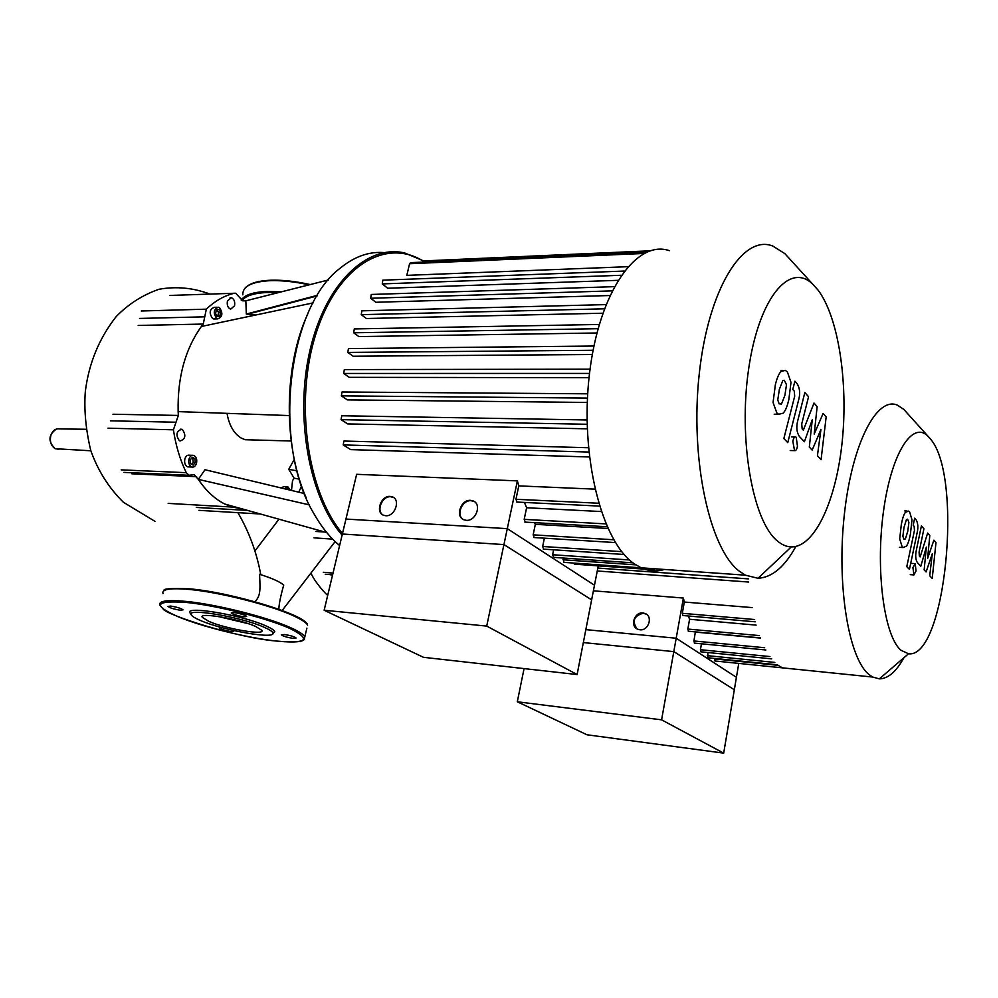 <?xml version="1.0" encoding="UTF-8"?>
<svg xmlns="http://www.w3.org/2000/svg" width="998" height="998" viewBox="0 0 998 998"><rect width="100%" height="100%" fill="white"/><g stroke="black" fill="none" stroke-linecap="round" stroke-linejoin="round"><path stroke-width="1.5" d="M324.138 610.252L345.944 519.072L507.296 528.641L486.712 626.083L324.138 610.252L423.451 657.308L577.106 674.548L486.712 626.083M577.106 674.548L594.484 585.215L507.296 528.641M669.409 250.673C636.637 239.221 598.987 291.728 589.469 373.863C579.626 455.861 601.782 542.288 634.454 563.92L641.153 567.812C648.912 571.305 656.647 571.854 664.369 569.459M791.601 261.027L784.865 253.642L772.864 246.082C743.136 233.969 708.418 288.347 699.249 373.876C689.793 459.242 709.665 549.075 739.331 571.205L745.419 575.185L758.018 578.279C772.028 577.493 784.653 566.889 795.868 546.467M818.21 290.268C838.582 317.551 848.225 382.446 842.25 441.128C836.374 499.823 815.067 547.291 791.277 546.916C786.387 546.779 781.596 544.671 776.931 540.579C752.554 520.432 738.146 439.008 748.712 368.499C758.967 297.766 789.593 261.838 812.572 284.006L818.21 290.268M517.388 480.874L503.928 544.584L342.376 534.005L356.648 474.312L517.388 480.874L518.773 485.889L515.954 499.274L517.039 502.069M594.908 489.145L518.773 485.889M588.433 447.74L343.923 441.029L343.2 444.908L350.685 449.611L589.394 456.984M587.061 419.958L341.765 415.754L341.066 419.647L347.628 423.913L587.261 428.816M587.697 393.811L342.04 391.989L341.353 395.869L347.341 399.886L587.286 402.444M590.043 369.173L344.335 369.597L343.674 373.464L349.263 377.344L589.045 377.693M593.922 346.032L348.439 348.564L347.803 352.419L353.13 356.224L592.301 354.515M598.052 328.704L353.666 332.783L358.831 336.576L596.916 332.983M604.389 308.819L361.251 314.657L366.366 318.512L602.804 313.222M612.098 290.88L370.695 298.252L375.859 302.269L609.878 295.52M621.205 275.273L382.271 283.906L387.686 288.235L617.912 280.338M646.43 252.22L410.677 262.649L409.592 263.721L406.81 275.361L627.842 266.691M474.474 501.682L471.156 500.697C462.249 499.773 455.724 514.881 463.109 519.397M466.266 520.307L464.058 519.833C454.839 516.864 460.777 499.349 470.632 500.36L473.152 500.934C482.109 504.127 476.009 521.393 466.266 520.307M393.536 497.503L390.729 496.742C382.234 495.831 375.872 510.876 383.032 514.993M385.702 515.716L383.918 515.367C374.974 512.86 380.762 495.432 390.181 496.405L392.214 496.817C400.947 499.511 395.033 516.764 385.702 515.716M598.251 565.854L591.639 599.848L503.928 544.584M573.688 563.059L574.611 564.182M563.321 558.032L563.907 562.373M553.616 549.811L552.618 554.738L553.578 557.358M544.372 538.184L542.663 546.492L543.661 549.149M534.279 522.628L535.327 524.324L533.157 534.841L534.179 537.548M524.399 502.431L526.62 507.745L524.187 519.372L525.247 522.116M607.919 528.466L535.327 524.324M601.233 511.55L526.62 507.745M650.097 250.81L424.15 260.902L423.052 262.1M382.271 283.906L382.808 280.164L624.249 271.069M370.695 298.252L371.256 294.46L614.281 286.663M361.251 314.657L361.837 310.827L605.998 304.602M353.666 332.783L354.278 328.928L599.237 324.462M777.754 400.023L779.164 403.841L781.471 404.065L784.89 395.408L786.486 384.729L784.328 380.3L782.819 380.6L779.363 389.295L777.754 400.023M783.031 413.247C785.239 411.201 787.16 406.697 788.807 399.749L791.002 382.396L787.434 372.054L785.376 370.433L781.247 371.306C779.026 373.215 777.055 377.731 775.334 384.841L773.063 402.506L776.818 412.885L778.627 414.27L783.031 413.247M787.771 442.625L798.662 399.861C800.396 393.486 799.86 388.085 797.078 383.669L794.907 381.186L792.774 389.457L794.258 391.129L794.695 396.194L783.854 438.546L787.771 442.625M796.229 437.336L795.768 436.987C794.47 436.6 793.497 438.06 792.849 441.366L794.545 450.622C795.843 451.009 796.816 449.549 797.464 446.231L796.229 437.336M823.101 413.446L814.206 434.055L817.15 406.635L814.006 403.03L803.34 430.163L802.167 428.915L801.731 423.95L808.542 396.755L804.85 392.526L797.801 420.482C796.092 426.969 796.616 432.309 799.41 436.488L804.363 441.752L812.26 419.846L809.316 447.054L812.16 450.098L820.93 429.527L817.424 455.712L821.08 459.629L826.157 416.939L823.101 413.446M585.838 629.638L676.195 638.233L736.424 677.305L723.687 753.128L586.974 734.778L517.313 701.781L524.062 668.598M676.195 638.233L661.587 719.832L517.313 701.781M723.687 753.128L661.587 719.832M254.864 551.058L278.966 519.197M298.764 492.189L301.583 485.889M254.478 602.33C260.378 595.993 260.478 591.664 259.542 574.274C271.955 578.204 280.014 581.809 283.719 585.065C280.55 596.33 278.929 604.401 278.854 609.267M252.382 439.918L245.096 439.719L241.092 438.01C233.782 433.406 229.091 425.185 227.02 413.347M339.619 545.532C330.001 537.648 321.406 526.969 313.834 513.508C271.918 444.472 287.299 307.571 340.131 268.225C354.365 256.548 369.035 251.346 384.168 252.594M307.821 313.809C283.657 365.842 283.108 445.894 306.249 497.94M219.548 307.683C223.153 313.272 222.542 317.002 217.689 318.873L216.641 318.412C213.011 312.836 213.622 309.106 218.462 307.209L219.548 307.683M214.857 318.936L212.524 318.512C208.894 312.948 209.505 309.218 214.345 307.322L217.19 307.247M188.984 459.155C189.944 456.236 191.504 454.976 193.649 455.362C196.257 456.647 197.217 459.28 196.519 463.234C195.558 466.153 193.999 467.426 191.828 467.027C189.233 465.729 188.285 463.109 188.984 459.155M189.096 466.914L187.699 466.864C185.104 465.567 184.156 462.947 184.855 458.993C185.815 456.086 187.374 454.826 189.533 455.213L192.265 455.313M284.492 488.771L287.873 486.837L290.368 490.168M280.925 487.91L283.894 486.65L286.813 486.787M182.409 429.539C186.264 435.315 185.466 439.132 180.039 440.991L179.378 440.729C175.511 434.978 176.297 431.148 181.723 429.252L182.409 429.539M234.53 305.837L230.638 309.168C227.843 307.908 226.771 305.176 227.432 300.972L231.299 297.654C234.106 298.901 235.179 301.633 234.53 305.837M286.463 489.232L287.948 488.795L288.422 489.706M194.884 458.656L195.271 462.561L193.15 465.105L190.643 463.746L190.244 459.841L192.377 457.296L194.884 458.656L191.766 458.02M191.678 464.307L193.2 462.473L192.814 458.581M195.271 462.561L193.2 462.473M219.71 316.229L217.127 316.616L215.506 313.422L216.479 309.842L219.061 309.467L220.67 312.661L219.71 316.229L217.651 316.279L218.612 312.723L217.115 309.754M220.67 312.661L218.612 312.723M217.003 316.378L217.651 316.279M342.489 533.518C307.159 492.214 294.198 400.947 316.054 333.394C337.586 265.53 386.126 237.561 423.414 261.227M423.713 260.965L404.677 252.968C367.376 244.098 325.685 282.921 310.104 349.712C294.298 416.328 309.18 497.316 342.102 535.165M328.479 279.951L245.845 300.822L246.319 314.071L317.501 295.283M255.563 315.044L246.319 314.071M313.135 302.893L201.384 326.483L203.268 324.051L206.324 309.168L141.279 310.989M289.208 415.567L178.155 411.613C177.394 377.531 185.129 349.163 201.384 326.483M309.392 504.901L198.315 479.377L205.002 469.734L304.44 493.548M242.664 509.042L232.235 507.046L224.849 504.052C214.857 499.05 206.012 490.816 198.315 479.377L194.198 474.686L189.034 475.285L186.289 472.678L121.182 469.871M169.997 295.445L235.715 293.212L242.701 300.835L245.845 300.822M234.48 293.225C224.488 295.533 215.106 300.847 206.324 309.168M107.971 428.192L173.415 429.801L178.355 415.43L178.155 411.613M173.415 429.801C175.773 445.557 180.064 459.853 186.289 472.678M299.375 479.127L294.148 478.204L292.526 480.649L291.503 490.442M294.148 478.204L288.721 469.322L294.298 459.417M297.005 470.844L288.721 469.322M209.019 621.467L202.282 617.338C198.153 611.974 239.183 618.935 255.7 626.47L261.863 630.324C265.693 635.651 225.972 628.94 209.019 621.467M191.342 614.918L190.319 613.271C182.584 605.1 242.314 614.993 266.117 625.971C271.381 628.303 274.288 630.212 274.799 631.684L272.841 633.643M264.47 627.405C269.547 629.638 272.342 631.472 272.853 632.894C276.421 639.693 223.49 630.561 200.66 620.569C195.633 618.448 192.564 616.639 191.479 615.155C184.081 607.333 241.528 616.864 264.47 627.405M170.571 606.073C176.746 607.021 180.9 608.281 183.008 609.828L180.401 610.215C174.238 609.254 170.097 608.007 167.976 606.46L170.571 606.073M245.059 615.304L246.681 616.34C244.797 617.288 240.231 616.527 232.971 614.057L231.299 613.009C233.208 612.061 237.786 612.822 245.059 615.304M293.163 638.371C287.249 637.46 283.32 636.3 281.399 634.878L284.318 634.503C290.256 635.414 294.185 636.574 296.119 637.996L293.163 638.371M231.81 630.1L233.657 631.185C231.885 631.971 227.619 631.235 220.857 628.99L219.273 628.029L222.479 627.754M248.228 623.663L217.963 616.44M778.827 665.753L782.37 667.849L794.957 669.122M907.394 413.372L903.826 409.417L897.551 405.225C877.055 395.744 851.993 443.162 844.32 514.731C836.424 586.188 848.949 659.74 869.545 674.947L872.726 677.056L879.363 678.865C888.033 678.752 896.216 671.716 903.914 657.732M930.797 439.382C963.257 477.443 945.43 658.917 908.517 653.765L901.007 650.284C884.428 636.674 875.433 571.817 883.255 513.059C890.865 454.127 912.147 420.457 927.828 436.051L930.797 439.382M593.398 590.816L683.393 598.052L684.316 602.044L682.295 613.308L682.956 615.529M752.093 607.582L684.316 602.044M597.253 570.981L748.662 582.034M646.38 614.182L643.348 613.196C633.905 615.841 631.784 621.068 636.998 628.865M639.88 629.775L637.909 629.301C629.676 626.47 634.279 611.762 642.999 612.972L645.232 613.545C653.228 616.577 648.488 631.035 639.88 629.775M583.331 642.575L673.8 651.619L734.328 689.755L738.757 663.408M683.393 598.052L673.8 651.619M714.543 658.43L715.042 660.988M707.832 652.53L707.869 657.757M701.469 643.797L700.434 649.71L701.033 651.856M695.356 631.884L693.922 640.966L694.546 643.136M688.395 616.003L689.581 619.259L687.834 629.052L688.47 631.247M760.389 638.084L695.481 632.096M714.867 660.975L785.85 668.198M756.122 625.11L689.581 619.259M902.878 536.213L903.826 539.107L905.386 538.932L907.756 531.36L908.904 522.416L907.581 519.197L906.434 519.634L904.038 527.256L902.878 536.213M906.396 546.168C907.893 544.159 909.228 540.205 910.388 534.292L911.997 519.796L909.627 511.949L908.554 511.088L905.423 512.336C903.914 514.244 902.541 518.224 901.344 524.262L899.697 538.957L902.167 546.817L903.115 547.553L906.396 546.168M909.44 569.384L917.125 532.845C918.347 527.368 918.023 523.039 916.139 519.871L914.667 518.199L913.17 525.285L914.168 526.408L914.442 530.474L906.795 566.639L909.44 569.384M915.241 563.833L912.908 567.613L913.943 574.898L916.039 570.918L915.241 563.833M933.879 540.18L927.604 558.468L929.799 535.514L927.653 533.044L920.156 556.909L919.358 556.061L919.083 552.056L923.936 528.765L921.416 525.884L916.414 549.823C915.203 555.387 915.54 559.666 917.424 562.66L920.792 566.24L926.356 547.104L924.16 569.846L926.107 571.929L932.294 553.728L929.712 575.771L932.219 578.453L935.987 542.588L933.879 540.18M613.745 539.768L533.157 534.841M621.779 551.644L542.663 546.492M629.526 559.965L552.618 554.738M635.813 564.856L562.972 559.778M605.911 523.9L524.187 519.372M646.791 252.07L423.09 261.963M643.897 253.455L409.592 263.721M598.6 503.241L515.954 499.274M593.074 350.286L347.803 352.419M589.519 373.439L343.674 373.464M587.473 398.09L341.353 395.869M587.123 424.262L341.066 419.647M588.845 452.044L343.2 444.908M86.065 429.265L59.493 428.915C55.489 428.354 52.607 430.512 50.848 435.402C49.576 441.503 51.048 445.944 55.277 448.726L58.969 449.287M178.355 415.43L112.974 414.245M110.429 420.819L175.848 422.216M138.186 325.46L203.268 324.051M204.59 316.828L139.52 318.437M196.269 507.433L247.566 510.415M131.699 473.788L196.594 476.682M242.027 300.61C245.608 295.77 254.028 293.063 267.302 292.489L278.192 292.651M241.192 300.086C244.585 294.934 253.193 292.052 267.027 291.441L281.436 291.828M242.813 294.809C242.477 286.476 251.484 281.773 269.847 280.688C281.448 280.276 294.547 281.661 309.131 284.842M270.508 280.313C282.209 279.902 295.408 281.324 310.116 284.592M163.023 593.61C161.489 589.232 170.047 587.822 188.697 589.394C219.061 592.014 270.982 605.2 293.749 615.916C301.695 619.583 306.324 622.652 307.634 625.147C306.636 624.087 309.53 625.334 303.342 620.494C288.484 609.578 226.097 592.076 189.408 588.82C231.299 592.238 305.376 614.918 307.085 624.299M303.766 639.88L304.827 636.761L304.44 638.87C304.265 639.606 303.891 643.797 275.91 641.003C246.943 637.859 201.746 626.669 177.719 616.564C152.295 605.125 155.014 600.397 185.877 602.393C216.329 605.324 266.878 618.074 290.019 628.515C311.9 639.618 307.184 643.785 275.897 641.003C236.376 637.672 166.279 614.868 163.123 608.992L159.942 605.175C158.358 600.958 166.891 599.686 185.553 601.357C215.93 604.152 267.988 617.288 290.855 627.792C298.839 631.372 303.492 634.366 304.827 636.761L306.897 628.166M315.805 531.46L324.911 532.046M330.949 574.935L332.559 575.073M313.983 537.847L332.621 539.12M333.033 573.077L323.327 572.278M764.643 647.727L693.922 640.966M769.932 656.559L700.434 649.71M774.86 662.423L707.283 655.636M778.265 665.354L714.468 658.905M759.466 635.601L687.834 629.052M754.65 619.533L682.295 613.308M748.4 578.89L597.814 568.074M745.419 575.185L641.153 567.812M791.277 546.916L758.018 578.279M533.818 537.523L615.442 542.588M543.311 549.125L624.149 554.489M632.981 562.847L553.254 557.346M644.434 568.062L563.583 562.348M654.513 569.858L574.312 564.157M524.873 522.104L607.146 526.744M516.665 502.056L599.461 506.098M812.572 284.006L784.865 253.642M774.211 414.207L778.627 414.27M780.972 370.445L782.557 370.433M791.426 436.887L794.957 436.962M790.204 450.51L794.545 450.622M90.843 450.784L55.077 448.688C47.829 441.278 48.316 434.704 56.537 428.978M282.185 610.489L335.128 541.577M260.765 574.661C256.711 552.518 249.088 531.847 237.886 512.66M209.879 294.073C193.188 287.773 176.209 286.177 158.944 289.283C142.751 294.921 128.505 304.003 116.23 316.541C99.139 338.31 88.834 363.297 85.317 391.49C83.944 409.529 85.741 429.128 90.693 450.285C97.804 470.445 108.695 487.773 123.378 502.256L154.952 521.33M310.939 573.077C314.857 582.271 326.171 594.521 327.706 595.319M213.584 318.973L217.689 318.873M231.299 297.654L230.101 297.691M181.723 429.252L180.301 429.215M187.699 466.864L191.828 467.027M291.204 441.004L245.096 439.719M317.09 295.944L248.015 314.083M326.72 532.558L224.849 504.052M168.163 503.391L232.235 507.046M192.614 474.624L194.198 474.686M260.353 513.995L198.976 510.352M189.034 475.285L123.977 472.403M244.797 288.472C248.752 283.607 257.21 280.862 270.209 280.238M270.346 280.238C282.135 279.827 295.433 281.274 310.228 284.567M202.282 617.338L202.569 616.215M272.853 632.894L274.799 631.684M164.271 590.479C162.624 588.733 170.945 588.184 189.233 588.795M332.608 574.836L325.236 574.224M872.726 677.056L782.37 667.849M908.517 653.765L879.363 678.865M694.346 643.111L765.84 649.997M700.846 651.831L771.679 658.855M777.529 664.793L707.694 657.732M688.271 631.223L760.301 637.872M682.757 615.516L755.224 621.804M927.828 436.051L903.826 409.417M899.335 547.328L903.115 547.553M904.787 510.914L907.032 511.013M911.274 563.408L914.567 563.608M910.226 574.648L913.943 574.898"/></g></svg>
